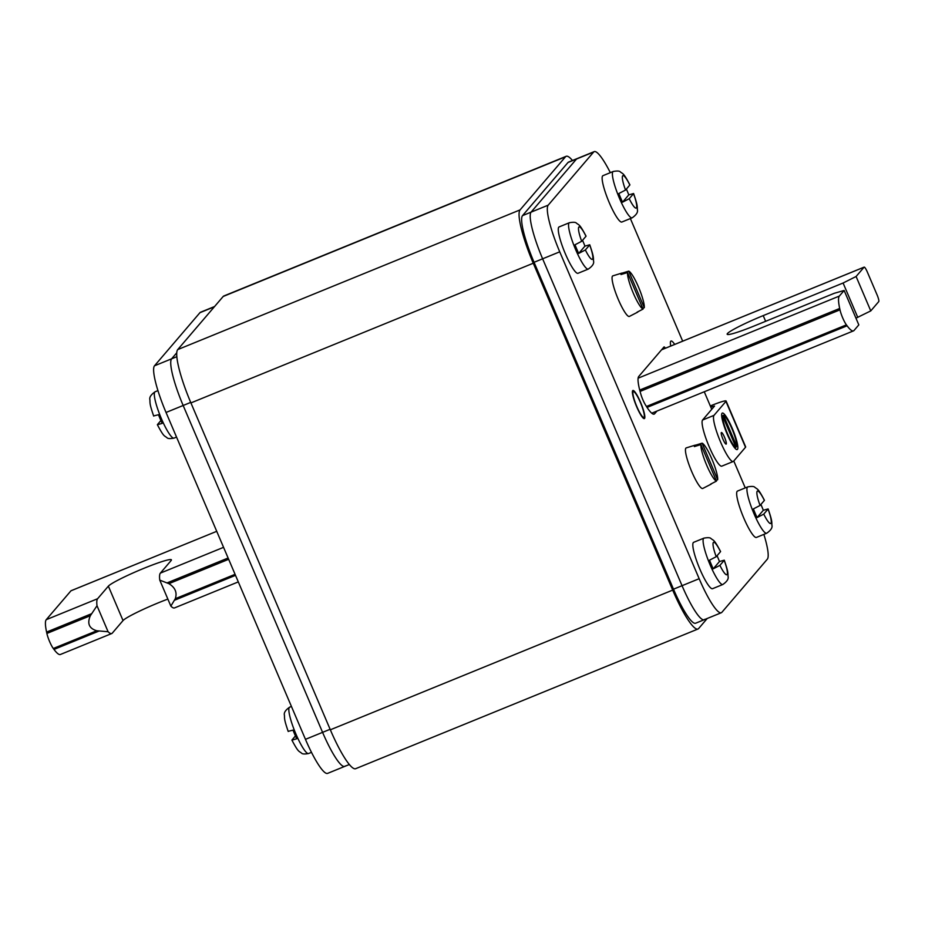 <?xml version="1.0" encoding="UTF-8"?>
<svg xmlns="http://www.w3.org/2000/svg" width="925" height="925" viewBox="0 0 925 925"><rect width="100%" height="100%" fill="white"/><g stroke="black" fill="none" stroke-linecap="round" stroke-linejoin="round"><path stroke-width="1.39" d="M572.459 160.488A50.077 8.753 67.8 0 0 566.169 156.302A50.077 8.753 67.8 0 0 565.522 156.776L520.081 209.894A50.077 8.753 67.8 0 0 533.262 263.232L672.695 590.104A50.077 8.753 67.8 0 0 697.982 629.012A50.077 8.753 67.8 0 0 698.641 628.526L707.232 618.478M697.982 629.012L355.639 768.698A50.077 8.753 -112.2 0 1 330.341 729.802L190.92 402.918A50.077 8.753 -112.2 0 1 177.727 349.592L223.179 296.474A50.077 8.753 -112.2 0 1 223.827 295.988L566.169 156.302M345.279 765.981A43.81 7.666 -112.2 0 1 344.713 766.397A43.81 7.666 -112.2 0 1 322.582 732.357L183.162 405.485A43.81 7.666 -112.2 0 1 171.611 358.819L176.767 352.795L171.611 358.819L176.837 356.692M673.493 589.179L682.049 585.687A43.81 7.666 67.8 0 0 704.179 619.727L695.623 623.219A43.81 7.666 -112.2 0 1 673.493 589.179L534.06 262.295A43.81 7.666 -112.2 0 1 522.521 215.629L567.973 162.511A43.81 7.666 -112.2 0 1 568.54 162.095L577.096 158.603A43.81 7.666 67.8 0 0 576.529 159.019L531.077 212.137A43.81 7.666 67.8 0 0 542.628 258.803L682.049 585.687A43.81 7.666 67.8 0 0 704.179 619.727A43.81 7.666 67.8 0 0 704.746 619.299M699.161 578.703L682.049 585.687L542.628 258.803L559.741 251.82L699.161 578.703A43.81 7.666 67.8 0 0 721.292 612.743A43.81 7.666 67.8 0 0 721.87 612.315L767.311 559.197A43.81 7.666 67.8 0 0 763.865 534.384M522.521 215.629L531.077 212.137L576.529 159.019L593.642 152.035L548.201 205.153A43.81 7.666 67.8 0 0 559.741 251.82M71.144 590.717A6.255 1.098 67.8 0 0 71.052 590.74A6.255 1.098 67.8 0 0 70.971 590.798L46.25 619.681A40.688 7.111 67.8 0 0 46.585 632.076L46.886 633.452A10.637 1.862 67.8 0 0 53.303 648.494L53.985 649.419A40.688 7.111 67.8 0 0 60.403 654.484L111.752 633.532A40.688 7.111 67.8 0 0 112.283 633.139L123.037 620.559A34.422 3.041 -23.1 0 1 167.853 599.088M159.771 580.125L168.893 583.675C175.195 587.502 177.323 592.509 175.299 598.706L170.859 606.118L159.771 580.125A40.688 7.111 67.8 0 1 160.372 573.118L171.125 560.538A34.422 3.041 -23.1 0 0 171.414 559.845A34.422 3.041 -23.1 0 0 141.352 569.372A34.422 3.041 -23.1 0 0 108.364 586.149L123.037 620.559M46.25 619.681L97.599 598.729L108.364 586.149M170.859 606.118A40.688 7.111 67.8 0 0 174.513 607.922L238.303 581.894M90.349 615.715C86.973 623.496 89.112 628.503 96.767 630.757L108.086 631.729L97.009 605.736L90.349 615.715L46.886 633.452M97.599 598.729A40.688 7.111 67.8 0 0 97.009 605.736M108.086 631.729A40.688 7.111 67.8 0 0 111.752 633.532M870.772 310.904L856.099 276.494L864.077 267.175A6.255 1.098 -112.2 0 1 864.158 267.117A6.255 1.098 -112.2 0 1 867.315 271.985L877.097 294.925A6.255 1.098 -112.2 0 1 878.75 301.585L870.772 310.904L855.949 318.165M844.143 290.473L839.357 296.069A40.688 7.111 -112.2 0 0 839.692 308.453L839.993 309.84A10.637 1.862 -112.2 0 0 846.41 324.872L847.092 325.797A40.688 7.111 -112.2 0 0 853.509 330.873A40.688 7.111 -112.2 0 0 854.029 330.479L858.816 324.883L844.143 290.473L834.327 293.271L754.442 325.866A34.422 3.041 156.9 0 1 727.166 334.249A34.422 3.041 156.9 0 1 763.218 315.61L843.091 283.015L856.099 276.494M843.091 283.015L857.776 317.425M349.349 764.513L344.713 766.397A43.81 7.666 -112.2 0 1 322.582 732.357L183.162 405.485A43.81 7.666 -112.2 0 1 171.611 358.819L154.498 365.803L199.939 312.685A43.81 7.666 -112.2 0 1 200.517 312.257L214.577 306.522M344.713 766.397L327.6 773.381A43.81 7.666 -112.2 0 1 305.458 739.341L166.037 412.469A43.81 7.666 -112.2 0 1 154.498 365.803M610.327 172.663A43.81 7.666 67.8 0 0 594.22 151.619L577.096 158.603A43.81 7.666 67.8 0 0 576.529 159.019L567.973 162.511M548.201 205.153L531.077 212.137A43.81 7.666 67.8 0 0 542.628 258.803L534.06 262.295M594.22 151.619A43.81 7.666 67.8 0 0 593.642 152.035M745.261 487.903L733.779 460.985M711.741 409.312L704.26 391.772M682.673 341.163L630.376 218.554M644.494 418.308A15.02 2.625 -112.2 0 1 644.297 418.447A15.02 2.625 -112.2 0 1 636.446 406.156A15.02 2.625 -112.2 0 1 632.746 390.778A15.02 2.625 -112.2 0 1 632.943 390.639A15.02 2.625 -112.2 0 1 640.794 402.93A15.02 2.625 -112.2 0 1 644.494 418.308M674.695 344.424A18.777 3.284 67.8 0 0 670.995 341.024A18.777 3.284 67.8 0 0 670.752 341.209A18.777 3.284 67.8 0 0 670.729 346.042M656.923 411.082L654.634 413.764A35.046 6.128 -112.2 0 1 654.172 414.099A35.046 6.128 -112.2 0 1 645.13 404.329A9.389 1.642 -112.2 0 1 640.921 394.466A35.046 6.128 -112.2 0 1 638.736 376.487L663.953 347.002A6.255 1.098 -112.2 0 1 664.034 346.944A6.255 1.098 -112.2 0 1 665.376 348.228M632.688 390.639A15.182 2.659 -112.2 0 1 632.885 390.489A15.182 2.659 -112.2 0 1 640.817 402.907A15.182 2.659 -112.2 0 1 644.552 418.447A15.182 2.659 67.8 0 1 644.355 418.597A15.182 2.659 67.8 0 1 636.423 406.179A15.182 2.659 67.8 0 1 632.688 390.639M633.174 391.784A13.921 2.44 -112.2 0 1 633.359 391.645A13.921 2.44 -112.2 0 1 640.632 403.046A13.921 2.44 -112.2 0 1 644.066 417.302A13.921 2.44 67.8 0 1 643.881 417.441A13.921 2.44 67.8 0 1 636.608 406.04A13.921 2.44 67.8 0 1 633.174 391.784M711.429 483.717A21.09 3.688 -112.2 0 1 711.244 484.029A21.09 3.688 -112.2 0 1 711.024 484.203L702.78 488.458A21.911 3.827 67.8 0 1 691.345 470.709A21.911 3.827 67.8 0 1 685.888 448.128A21.911 3.827 -112.2 0 1 686.223 447.897L695.091 445.168A21.09 3.688 -112.2 0 1 695.577 445.179L702.098 443.179A20.477 3.584 -112.2 0 1 711.892 459.089A20.477 3.584 -112.2 0 1 717.673 479.705L716.193 480.468M700.896 444.59A20.477 3.584 67.8 0 0 706.677 465.194A20.477 3.584 67.8 0 0 716.47 481.104L700.896 444.59L694.374 446.578A21.09 3.688 -112.2 0 1 694.768 445.387A21.09 3.688 -112.2 0 1 695.091 445.168M717.673 479.705L702.098 443.179M695.97 446.093L695.577 445.179M711.024 484.203A21.09 3.688 -112.2 0 1 710.435 484.238L716.47 481.104M638.053 311.679A21.09 3.688 -112.2 0 1 637.868 311.979A21.09 3.688 -112.2 0 1 637.637 312.164L629.393 316.419A21.911 3.827 67.8 0 1 617.958 298.671A21.911 3.827 67.8 0 1 612.5 276.089A21.911 3.827 -112.2 0 1 612.847 275.858L621.716 273.129A21.09 3.688 -112.2 0 1 622.201 273.129L628.711 271.141A20.477 3.584 -112.2 0 1 638.504 287.051A20.477 3.584 -112.2 0 1 644.286 307.667L642.817 308.43M627.508 272.551A20.477 3.584 67.8 0 0 633.29 293.156A20.477 3.584 67.8 0 0 643.083 309.066L627.508 272.551L620.987 274.54A21.09 3.688 -112.2 0 1 621.38 273.349A21.09 3.688 -112.2 0 1 621.716 273.129M644.286 307.667L628.711 271.141M622.583 274.054L622.201 273.129M637.637 312.164A21.09 3.688 -112.2 0 1 637.048 312.199L643.083 309.066M176.548 437.097L174.05 438.115C170.084 438.832 167.726 438.693 166.986 437.698C164.13 435.421 163.968 437.155 157.377 424.737L162.176 423.373A24.929 4.359 -112.2 0 1 160.279 419.118A24.929 4.359 -112.2 0 1 158.487 414.724L153.747 415.915M157.447 424.575L160.892 420.54M311.482 752.337L308.58 753.528C304.614 754.233 302.255 754.095 301.515 753.1C298.671 750.822 298.509 752.557 291.907 740.15L296.717 738.786A24.929 4.359 -112.2 0 1 294.809 734.519A24.929 4.359 -112.2 0 1 293.017 730.126L288.276 731.317M291.976 739.977L295.422 735.942M632.145 217.838A25.033 4.382 67.8 0 1 619.496 198.389A25.033 4.382 67.8 0 1 613.229 171.472L602.961 175.669A25.033 4.382 67.8 0 0 609.228 202.575A25.033 4.382 67.8 0 0 621.878 222.023L632.145 217.838C636.331 214.924 638.088 212.23 637.383 209.755C637.175 206.102 637.799 205.789 633.602 193.522L628.792 194.874A24.929 4.359 67.8 0 0 627 190.481A24.929 4.359 67.8 0 0 626.387 189.058M625.531 190.041L629.832 185.023A17.529 3.064 67.8 0 0 622.687 175.808A17.529 3.064 67.8 0 0 625.531 190.041L618.86 193.51A24.929 4.359 67.8 0 0 620.652 197.904A24.929 4.359 67.8 0 0 622.56 202.17L629.231 198.702L633.532 193.683A17.529 3.064 67.8 0 1 636.377 207.917A17.529 3.064 67.8 0 1 629.231 198.702M628.792 194.874L622.56 202.17M629.832 185.023L629.902 184.85C623.311 172.443 623.149 174.177 620.293 171.9C619.553 170.905 617.195 170.767 613.229 171.472M766.675 533.239A25.033 4.382 67.8 0 1 754.025 513.791A25.033 4.382 67.8 0 1 747.758 486.885L737.491 491.071A25.033 4.382 67.8 0 0 743.758 517.977A25.033 4.382 67.8 0 0 756.407 537.437L766.675 533.239C770.872 530.326 772.618 527.632 771.913 525.157C771.704 521.503 772.34 521.203 768.132 508.923L763.322 510.276A24.929 4.359 67.8 0 0 761.529 505.882A24.929 4.359 67.8 0 0 760.917 504.46M760.072 505.455L764.362 500.425A17.529 3.064 67.8 0 0 757.217 491.21A17.529 3.064 67.8 0 0 760.072 505.455L753.389 508.912A24.929 4.359 67.8 0 0 755.182 513.306A24.929 4.359 67.8 0 0 757.089 517.572L763.761 514.115L768.062 509.085A17.529 3.064 67.8 0 1 770.918 523.33A17.529 3.064 67.8 0 1 763.761 514.115M763.322 510.276L757.089 517.572M764.362 500.425L764.432 500.263C757.841 487.845 757.679 489.579 754.835 487.302C754.083 486.307 751.724 486.168 747.758 486.885M722.83 584.496A25.033 4.382 67.8 0 1 710.18 565.048A25.033 4.382 67.8 0 1 703.913 538.142L693.634 542.327A25.033 4.382 67.8 0 0 699.913 569.233A25.033 4.382 67.8 0 0 712.551 588.693L722.83 584.496C727.015 581.582 728.761 578.888 728.067 576.414C727.859 572.76 728.484 572.459 724.275 560.18L719.477 561.533A24.929 4.359 67.8 0 0 717.684 557.139A24.929 4.359 67.8 0 0 717.072 555.717M716.216 556.711L720.517 551.682A17.529 3.064 67.8 0 0 713.36 542.466A17.529 3.064 67.8 0 0 716.216 556.711L709.544 560.168A24.929 4.359 67.8 0 0 711.337 564.562A24.929 4.359 67.8 0 0 713.233 568.829L719.916 565.372L724.206 560.342A17.529 3.064 67.8 0 1 727.062 574.575A17.529 3.064 67.8 0 1 719.916 565.372M719.477 561.533L713.233 568.829M720.517 551.682L720.587 551.52C713.984 539.102 713.822 540.836 710.978 538.558C710.238 537.564 707.879 537.425 703.913 538.142M588.288 269.094A25.033 4.382 67.8 0 1 575.651 249.634A25.033 4.382 67.8 0 1 569.372 222.728L559.105 226.926A25.033 4.382 67.8 0 0 565.372 253.832A25.033 4.382 67.8 0 0 578.021 273.28L588.288 269.094C592.486 266.169 594.232 263.486 593.538 261.012C593.33 257.358 593.954 257.046 589.745 244.778L584.935 246.131A24.929 4.359 67.8 0 0 583.155 241.737A24.929 4.359 67.8 0 0 582.53 240.303M581.686 241.298L585.988 236.28A17.529 3.064 67.8 0 0 578.83 227.064A17.529 3.064 67.8 0 0 581.686 241.298L575.015 244.767A24.929 4.359 67.8 0 0 576.795 249.16A24.929 4.359 67.8 0 0 578.703 253.415L585.375 249.958L589.676 244.94A17.529 3.064 67.8 0 1 592.532 259.173A17.529 3.064 67.8 0 1 585.375 249.958M584.935 246.131L578.703 253.415M585.988 236.28L586.045 236.106C579.455 223.7 579.293 225.434 576.448 223.156C575.697 222.162 573.35 222.023 569.372 222.728M710.308 405.948L711.221 405.578A18.777 1.653 156.9 0 1 726.102 401.011A18.777 1.653 156.9 0 1 725.94 401.392L713.984 415.371A25.033 4.382 67.8 0 0 720.147 441.005A25.033 4.382 67.8 0 0 733.224 461.494A25.033 4.382 67.8 0 0 733.56 461.251L745.515 447.272A18.777 1.653 156.9 0 0 745.666 446.891L726.102 401.011M710.758 407L714.539 406.052L702.572 420.031A25.033 4.382 67.8 0 0 708.735 445.653A25.033 4.382 67.8 0 0 721.812 466.142L733.224 461.494M726.218 444.046A6.255 1.098 67.8 0 0 724.68 437.629A6.255 1.098 67.8 0 0 721.407 432.518A6.255 1.098 67.8 0 0 721.327 432.576A6.255 1.098 67.8 0 0 722.864 438.982A6.255 1.098 67.8 0 0 726.137 444.104A6.255 1.098 67.8 0 0 726.218 444.046M722.043 413.255A19.714 3.446 -112.2 0 1 732.265 428.379A19.714 3.446 -112.2 0 1 737.456 449.388A19.714 3.446 -112.2 0 1 736.508 449.515A19.714 3.446 -112.2 0 1 726.553 432.623A19.714 3.446 -112.2 0 1 721.847 413.591A19.714 3.446 -112.2 0 1 722.043 413.255M735.745 446.775L736.763 446.359A17.217 3.006 67.8 0 0 731.941 428.761A17.217 3.006 67.8 0 0 723.535 415.348L736.763 446.359M721.697 416.1L723.535 415.348M734.647 447.827L735.965 447.295A17.217 3.006 67.8 0 1 727.559 433.883A17.217 3.006 67.8 0 1 722.737 416.273L735.965 447.295M721.754 416.678L722.737 416.273M223.179 296.474L565.522 156.776M177.727 349.592L520.081 209.894M190.92 402.918L533.262 263.232M330.341 729.802L672.695 590.104M166.037 412.469L190.7 402.41M305.458 739.341L330.121 729.282M70.971 590.798L216.727 531.32L71.052 590.74M160.372 573.118L223.561 547.334M53.303 648.494L96.767 630.757M175.299 598.706L235.077 574.321M168.893 583.675L228.66 559.29M46.585 632.076L91.448 613.772M167.205 582.854L228.117 558.006M53.985 649.419L98.848 631.116M174.605 600.209L235.517 575.35M839.357 296.069L638.111 378.186M864.077 267.175L661.548 349.823M765.634 321.299L763.218 315.61M846.41 324.872L646.436 406.468M839.993 309.84L640.065 391.425M839.692 308.453L639.707 390.061M847.092 325.797L647.049 407.428M214.323 306.811L199.939 312.685M653.617 414.18L654.634 413.764M174.05 438.115A25.033 4.382 -112.2 0 1 161.401 418.667A25.033 4.382 -112.2 0 1 155.134 391.761C150.948 394.674 149.191 397.368 149.896 399.843C150.104 403.497 149.48 403.797 153.677 416.077M308.58 753.528A25.033 4.382 -112.2 0 1 295.931 734.068A25.033 4.382 -112.2 0 1 289.664 707.163C285.478 710.076 283.732 712.77 284.426 715.245C284.634 718.898 284.01 719.211 288.218 731.478M725.94 401.392L745.515 447.272M713.984 415.371L702.572 420.031M864.158 267.117L661.583 349.777M853.509 330.873L651.743 413.197M704.179 619.727L721.292 612.743M157.944 390.616L155.134 391.761M291.433 706.446L289.664 707.163"/></g></svg>
